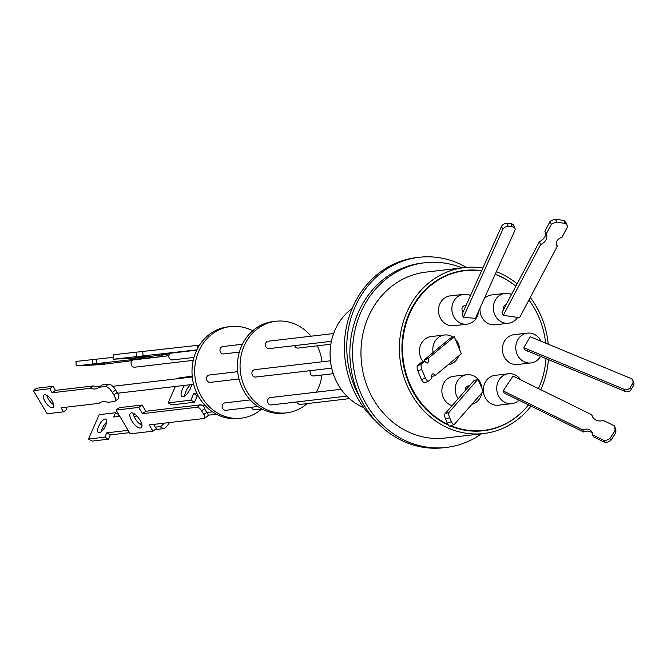 <?xml version="1.0" encoding="UTF-8"?>
<svg xmlns="http://www.w3.org/2000/svg" width="667" height="667" viewBox="0 0 667 667"><rect width="100%" height="100%" fill="white"/><g stroke="black" fill="none" stroke-linecap="round" stroke-linejoin="round"><path stroke-width="1" d="M191.662 384.551A9.021 3.41 119.7 0 1 190.47 388.344A9.021 3.41 119.7 0 1 181.941 396.657A9.021 3.41 119.7 0 1 182.358 389.295A9.021 3.41 119.7 0 1 184.559 385.384M184.651 396.081A9.021 3.41 119.7 0 1 185.951 391.346A9.021 3.41 119.7 0 1 190.445 384.692M333.25 373.678L313.815 375.955A3.719 3.318 -96.7 0 1 310.355 370.644M98.708 426.28A7.737 2.926 119.7 0 1 106.02 419.159A7.737 2.926 119.7 0 1 105.661 425.463A7.737 2.926 119.7 0 1 98.349 432.591A7.737 2.926 119.7 0 1 98.708 426.28M101.267 431.649A7.737 2.926 119.7 0 1 102.301 428.331A7.737 2.926 119.7 0 1 106.695 422.144M133.142 413.207A9.021 3.652 -126.1 0 0 135.143 418.534A9.021 3.652 -126.1 0 0 141.954 425.304M131.841 420.935A9.021 3.652 -126.1 0 0 141.212 427.755A9.021 3.652 -126.1 0 0 139.953 419.985A9.021 3.652 -126.1 0 0 130.59 413.165A9.021 3.652 -126.1 0 0 131.841 420.935M346.832 396.098L271.294 404.944A3.719 3.318 -96.7 0 1 270.435 397.557L341.129 389.278M257.829 406.52L225.93 410.263A3.719 3.318 -96.7 0 1 225.062 402.876L250.225 399.925M201.567 410.755A4.461 1.801 -126.1 0 0 197.324 407.237L142.513 413.657L138.786 407.404L116.058 410.072L130.232 433.833L152.951 431.174L149.225 424.921L204.035 418.501A4.461 1.801 -126.1 0 0 204.427 418.351A4.461 1.801 -126.1 0 0 203.802 414.507L201.567 410.755L204.911 408.437A3.719 3.318 83.3 0 0 207.053 412.023L207.103 412.106A4.461 1.801 -126.1 0 1 207.729 415.95A4.461 1.801 -126.1 0 1 207.337 416.091M46.807 395.281A7.737 3.127 -126.1 0 0 48.433 399.225A7.737 3.127 -126.1 0 0 53.702 404.752M45.131 401.626A7.737 3.127 -126.1 0 0 53.16 407.47A7.737 3.127 -126.1 0 0 52.084 400.809A7.737 3.127 -126.1 0 0 44.055 394.964A7.737 3.127 -126.1 0 0 45.131 401.626M331.691 368.142L255.669 377.055A3.719 3.318 -96.7 0 1 254.802 369.668L330.44 360.805M239.003 379.006L210.297 382.366A3.719 3.318 -96.7 0 1 209.43 374.979L237.669 371.669M135.009 357.512L148.074 356.453L135.009 357.512M331.407 341.312L269.109 348.608A3.719 3.318 -96.7 0 1 268.242 341.221L333.617 333.558M239.353 352.093L223.737 353.927A3.719 3.318 -96.7 0 1 222.87 346.54L242.404 344.247M193.98 357.412L172.553 359.922A3.719 3.318 -96.7 0 1 170.018 353.285L196.74 350.158M93.388 364.682L104.577 363.773L93.388 364.682M252.643 330.824A46.115 41.121 83.3 0 0 230.507 326.563A46.115 41.121 83.3 0 0 207.704 337.944A46.115 41.121 83.3 0 0 198.633 390.945A46.115 41.121 83.3 0 0 241.237 418.167A46.115 41.121 83.3 0 0 261.781 408.921L255.002 409.713A3.719 3.318 -96.7 0 1 251.467 407.27M230.507 326.563L227.831 326.88A46.115 41.121 83.3 0 0 205.027 338.252A46.115 41.121 83.3 0 0 195.956 391.254A46.115 41.121 83.3 0 0 238.561 418.476L241.237 418.167M316.341 392.179A46.115 41.121 83.3 0 0 321.994 374.996M322.028 361.789A46.115 41.121 83.3 0 0 317.284 345.823M311.08 336.201A46.115 41.121 83.3 0 0 275.88 321.252A46.115 41.121 83.3 0 0 253.076 332.625A46.115 41.121 83.3 0 0 244.005 385.626A46.115 41.121 83.3 0 0 286.61 412.848A46.115 41.121 83.3 0 0 307.153 403.602M275.88 321.252L273.203 321.561A46.115 41.121 83.3 0 0 250.4 332.941A46.115 41.121 83.3 0 0 241.329 385.943A46.115 41.121 83.3 0 0 283.934 413.165L286.61 412.848M330.857 344.23L298.182 348.057A3.719 3.318 -96.7 0 1 294.656 345.614M168.818 355.728L161.164 356.628A3.719 3.318 83.3 0 0 160.58 356.753L133.333 359.947A3.719 3.318 -96.7 0 0 134.784 367.2L193.23 360.355M112.364 392.404L115.658 390.003L115.966 390.512A3.719 3.318 83.3 0 0 116.85 391.996L117.15 392.504A7.437 3.01 -126.1 0 1 118.192 398.908L114.891 401.317A7.437 3.01 -126.1 0 0 113.857 394.914L112.364 392.404A7.437 3.01 -126.1 0 0 105.286 386.543L98.908 387.294A36.185 14.632 53.9 0 1 98.357 387.744A36.185 14.632 53.9 0 1 90.153 388.319L52.151 392.771L49.725 388.703L33.35 390.62L47.149 413.765L63.523 411.847L61.106 407.779L99.108 403.327A36.185 14.632 53.9 0 1 99.658 402.876A36.185 14.632 53.9 0 1 107.862 402.301L114.24 401.559A7.437 3.01 -126.1 0 0 114.891 401.317M134.325 417.017A3.719 3.318 -96.7 0 1 136.101 416.158L136.96 416.058M481.457 433.8A92.971 82.908 -96.7 0 1 446.39 447.424A92.971 82.908 -96.7 0 1 352.61 356.97A92.971 82.908 -96.7 0 1 424.754 262.748A92.971 82.908 -96.7 0 1 462.023 267.892M446.39 447.424L443.722 447.732A92.971 82.908 -96.7 0 1 360.338 398.399A92.971 82.908 -96.7 0 1 349.942 357.287A92.971 82.908 -96.7 0 1 422.078 263.065L424.754 262.748M548.374 359.588A83.525 74.487 -96.7 0 1 540.804 389.72M530.974 406.128A83.525 74.487 -96.7 0 1 483.725 433.533A83.525 74.487 -96.7 0 1 399.475 352.276A83.525 74.487 -96.7 0 1 464.29 267.625A83.525 74.487 -96.7 0 1 482.841 268.051M483.725 433.533L445.298 438.044A83.525 74.487 -96.7 0 1 361.039 356.778A83.525 74.487 -96.7 0 1 425.854 272.128L464.29 267.625M463.115 270.627A80.699 71.961 -96.7 0 1 468.951 270.352M448.482 425.162A80.699 71.961 -96.7 0 1 402.001 352.218A80.699 71.961 -96.7 0 1 464.616 270.435A80.699 71.961 -96.7 0 1 481.649 270.702M495.231 274.22A80.699 71.961 -96.7 0 1 515.858 286.235M545.656 343.138A80.399 71.703 83.3 0 0 528.923 299.992M515.841 286.268A80.399 71.703 83.3 0 0 495.172 274.354M481.557 270.902A80.399 71.703 83.3 0 0 464.982 270.694A80.399 71.703 83.3 0 0 402.593 352.176A80.399 71.703 83.3 0 0 447.982 424.42M456.92 271.819A80.399 71.703 -96.7 0 1 461.647 271.085L464.982 270.694M453.001 337.168A15.024 13.398 83.3 0 0 444.48 335.001A15.024 13.398 83.3 0 0 434.309 342.688A15.024 13.398 83.3 0 0 433.075 352.518M448.057 364.832A15.024 13.398 83.3 0 0 458.154 357.153A15.024 13.398 83.3 0 0 458.629 356.02M444.48 335.001L431.115 336.568A15.024 13.398 83.3 0 0 420.935 344.255A15.024 13.398 83.3 0 0 423.312 361.747M540.97 341.196A15.024 13.398 83.3 0 0 527.447 333.108A15.024 13.398 83.3 0 0 526.363 333.292A15.024 13.398 83.3 0 0 515.966 350.2A15.024 13.398 83.3 0 0 530.94 362.956A15.024 13.398 83.3 0 0 532.024 362.781A15.024 13.398 83.3 0 0 540.553 356.345M527.447 333.108L514.074 334.676A15.024 13.398 83.3 0 0 512.998 334.851A15.024 13.398 83.3 0 0 502.601 351.767A15.024 13.398 83.3 0 0 517.575 364.524L530.94 362.956M470.477 295.581A15.024 13.398 83.3 0 0 463.54 294.339A15.024 13.398 83.3 0 0 452.685 303.71A15.024 13.398 83.3 0 0 455.336 319.026A15.024 13.398 83.3 0 0 467.033 324.179A15.024 13.398 83.3 0 0 478.639 311.172M463.54 294.339L450.167 295.898A15.024 13.398 83.3 0 0 439.32 305.278A15.024 13.398 83.3 0 0 441.971 320.594A15.024 13.398 83.3 0 0 453.668 325.746L467.033 324.179M511.531 294.43A15.024 13.398 83.3 0 0 505.019 293.388A15.024 13.398 83.3 0 0 495.473 316.075A15.024 13.398 83.3 0 0 508.512 323.237A15.024 13.398 83.3 0 0 517.659 317.4M505.019 293.388L491.654 294.956A15.024 13.398 83.3 0 0 484.284 298.599M480.04 308.054A15.024 13.398 83.3 0 0 482.099 317.642A15.024 13.398 83.3 0 0 495.147 324.804L508.512 323.237M520.794 379.898A15.024 13.398 83.3 0 0 509.505 373.695A15.024 13.398 83.3 0 0 508.387 373.778A15.024 13.398 83.3 0 0 496.765 389.628A15.024 13.398 83.3 0 0 510.764 403.693A15.024 13.398 83.3 0 0 511.881 403.618A15.024 13.398 83.3 0 0 518.984 400.233M508.387 373.778L495.022 375.346A15.024 13.398 83.3 0 0 483.4 391.195A15.024 13.398 83.3 0 0 497.399 405.261A15.024 13.398 83.3 0 0 498.516 405.186L511.881 403.618M481.999 388.427A15.024 13.398 83.3 0 0 466.908 374.721A15.024 13.398 83.3 0 0 455.878 384.667A15.024 13.398 83.3 0 0 458.171 398.691M471.911 404.285A15.024 13.398 83.3 0 0 481.432 394.614A15.024 13.398 83.3 0 0 481.824 392.938M466.908 374.721L453.535 376.288A15.024 13.398 83.3 0 0 442.513 386.235A15.024 13.398 83.3 0 0 452.076 405.678M526.955 350.709A3.719 3.318 83.3 0 0 529.44 351.742M466.058 305.419L464.849 305.561A3.719 3.318 83.3 0 0 463.106 311.998M506.145 304.644A3.719 3.318 83.3 0 0 503.627 309.421M469.426 385.809L468.226 385.951A3.719 3.318 83.3 0 0 465.424 390.395M352.101 308.604A55.561 49.55 83.3 0 0 330.123 356.645A55.561 49.55 83.3 0 0 363.69 407.537M466.425 267.409A92.971 82.908 83.3 0 0 419.018 257.304L416.608 257.587A92.971 82.908 83.3 0 0 344.464 351.809A92.971 82.908 83.3 0 0 375.738 421.027M419.018 257.304A92.971 82.908 83.3 0 0 346.873 351.526A92.971 82.908 83.3 0 0 360.338 398.399M483.258 391.296L477.956 379.215L448.991 412.373A4.461 1.492 69.8 0 0 449.658 417.659L451.426 421.686A4.461 1.492 69.8 0 0 454.069 424.612A4.461 1.492 69.8 0 0 454.294 424.454L483.258 391.296M513.023 376.08L503.176 390.92L582.841 430.048A6.887 6.011 156.1 0 1 592.121 432.483A6.887 6.011 156.1 0 1 592.571 434.817L604.485 440.679A11.723 10.23 -23.9 0 0 609.896 438.461L614.866 430.974A11.723 10.23 -23.9 0 0 614.332 425.838L603.368 420.452A9.68 8.446 156.1 0 1 592.221 416.233A9.68 8.446 156.1 0 1 591.737 414.741L513.023 376.08M503.268 315.374L519.601 317.675L557.379 246.065A6.887 4.819 -22.6 0 1 556.453 244.781A6.887 4.819 -22.6 0 1 561.989 237.327L567.634 226.613A11.723 8.204 157.4 0 0 567.5 226.246A11.723 8.204 157.4 0 0 564.999 223.37L556.753 222.211A11.723 8.204 157.4 0 0 551.301 224.304L546.106 234.159A9.68 6.77 -22.6 0 1 546.456 234.851A9.68 6.77 -22.6 0 1 540.587 244.622L503.268 315.374L502.043 312.431L539.361 241.679L540.587 244.622M463.348 317.309L475.413 318.351L514.866 230.499A4.461 3.127 157.4 0 0 514.966 228.431A4.461 3.127 157.4 0 0 512.339 226.813L508.321 226.463A4.461 3.127 157.4 0 0 502.801 229.456L463.348 317.309L462.089 314.265L501.534 226.413A4.461 3.127 157.4 0 1 507.053 223.428L511.072 223.77A4.461 3.127 157.4 0 1 513.698 225.396L514.966 228.431M530.19 336.727L523.795 347.724L624.395 389.403A4.461 3.894 -23.9 0 0 630.348 387.319L632.474 383.65A4.461 3.894 -23.9 0 0 632.733 380.257A4.461 3.894 -23.9 0 0 630.79 378.406L530.19 336.727M461.322 353.785L454.252 336.71L428.106 358.496A6.887 2.301 -110.2 0 1 427.539 363.015A6.887 2.301 -110.2 0 1 424.921 361.155L421.01 364.415A11.723 3.919 69.8 0 0 421.786 369.451L425.354 378.072A11.723 3.919 69.8 0 0 428.081 381.482L431.674 378.489A9.68 3.235 -110.2 0 1 432.758 373.904A9.68 3.235 -110.2 0 1 435.493 375.304L461.322 353.785M477.956 379.215L473.878 380.715L444.914 413.873A4.461 1.492 69.8 0 0 445.581 419.159L447.349 423.186A4.461 1.492 69.8 0 0 449.992 426.113L454.069 424.612M503.176 390.92L504.06 392.905L583.733 432.041A6.887 6.011 156.1 0 1 592.454 433.525M582.841 430.048L583.733 432.041M592.571 434.817L593.455 436.81L605.369 442.663A11.723 10.23 -23.9 0 0 610.78 440.453L615.749 432.958A11.723 10.23 -23.9 0 0 615.224 427.83L614.332 425.838M604.485 440.679L605.369 442.663M609.896 438.461L610.78 440.453M614.866 430.974L615.749 432.958M591.737 414.741L592.621 416.733A9.68 8.446 156.1 0 0 592.738 417.2M557.379 246.065L556.195 243.222M566.416 223.67A11.723 8.204 157.4 0 0 566.275 223.303A11.723 8.204 157.4 0 0 563.773 220.427L555.528 219.268A11.723 8.204 157.4 0 0 550.075 221.361L544.881 231.216L546.106 234.159M564.999 223.37L563.773 220.427M556.753 222.211L555.528 219.268M551.301 224.304L550.075 221.361M545.473 232.641A9.68 6.77 -22.6 0 1 539.361 241.679M523.795 347.724L524.712 349.783L625.312 391.462A4.461 3.894 -23.9 0 0 631.265 389.378L633.392 385.709A4.461 3.894 -23.9 0 0 633.65 382.316L632.733 380.257M454.252 336.71L450.3 338.161L424.162 359.947A6.887 2.301 -110.2 0 1 424.379 361.356M428.106 358.496L424.162 359.947M424.921 361.155L420.969 362.606L417.058 365.866A11.723 3.919 69.8 0 0 417.834 370.902L421.402 379.523A11.723 3.919 69.8 0 0 424.129 382.941L428.081 381.482M421.01 364.415L417.058 365.866M421.786 369.451L417.834 370.902M425.354 378.072L421.402 379.523M435.493 375.304L431.591 376.738M459.638 349.733A15.024 13.398 83.3 0 0 455.219 339.053M450.984 425.746A80.399 71.703 83.3 0 0 483.7 430.398A80.399 71.703 83.3 0 0 528.472 404.902M538.477 388.578A80.399 71.703 83.3 0 0 545.973 358.588M483.7 430.398L480.357 430.79A80.399 71.703 -96.7 0 1 475.588 431.165M487.635 429.806A80.699 71.961 -96.7 0 1 481.891 430.89M528.514 404.919A80.699 71.961 -96.7 0 1 483.4 430.732A80.699 71.961 -96.7 0 1 450.358 425.98M496.365 271.694A83.525 74.487 -96.7 0 1 517.133 283.817M530.257 297.465A83.525 74.487 -96.7 0 1 548.224 344.197M349.508 398.641L300.375 404.394A3.719 3.318 -96.7 0 1 296.84 401.951M132.158 360.655L100.767 364.624L76.246 365.883L75.955 361.431L113.598 357.304M76.246 365.883L134.934 359.288A36.185 0.95 176.3 0 0 143.688 358.262L160.58 356.753M134.859 358.096L134.934 359.288M96.64 359.288L96.932 363.74M143.63 357.337L143.688 358.262M92.338 359.513L92.621 363.965M169.501 353.869L138.903 357.887L113.715 359.18L113.432 354.727L199.55 345.122M113.715 359.18L196.882 349.875M142.78 351.726L143.071 356.178M161.597 354.794L161.631 355.228M136.16 352.068L136.443 356.52M63.523 411.847L66.825 409.446L65.524 407.262M101.059 385.726A36.185 14.632 53.9 0 1 93.455 385.918L55.453 390.37L53.026 386.301L36.652 388.219L33.35 390.62M115.658 390.003A7.437 3.01 -126.1 0 0 108.588 384.142L102.209 384.892L98.908 387.294M99.108 403.327L100.258 402.493M90.153 388.319L93.455 385.918M52.151 392.771L55.453 390.37M49.725 388.703L53.026 386.301M152.951 431.174L156.253 428.773L153.652 424.404M204.869 408.354A4.461 1.801 -126.1 0 0 200.625 404.836L145.815 411.256L142.079 405.002L119.36 407.662L116.058 410.072M142.513 413.657L145.815 411.256M138.786 407.404L142.079 405.002M169.276 422.57A7.437 2.81 119.7 0 1 163.457 428.673L157.078 429.415A36.185 13.682 -60.3 0 0 156.003 428.956M129.523 432.65L110.322 434.892L108.438 439.186L92.063 441.104L88.469 439.053L99.191 414.649L115.566 412.731L113.682 417.017L119.777 416.308M119.034 415.057L118.418 416.466M133.433 414.707L135.243 414.49M128.147 430.34L106.728 432.85L104.844 437.135L88.469 439.053M164.074 423.178A7.437 2.81 119.7 0 1 159.872 426.622L155.294 427.155M157.078 429.415L156.12 428.873M110.322 434.892L106.728 432.85M108.438 439.186L104.844 437.135M118.718 414.532L115.566 412.731M198.007 395.564L197.365 395.639L194.472 402.234L171.744 404.894L168.159 402.843L175.354 386.46M178.823 378.564L179.165 377.78L192.229 376.255M196.832 393.23L193.78 393.588L190.879 400.183L168.159 402.843M197.365 395.639L193.78 393.588M194.472 402.234L190.879 400.183M448.991 412.373L444.914 413.873M449.658 417.659L445.581 419.159M451.426 421.686L447.349 423.186M512.339 226.813L511.072 223.77M508.321 226.463L507.053 223.428M502.801 229.456L501.534 226.413M624.395 389.403L625.312 391.462M630.348 387.319L631.265 389.378M632.474 383.65L633.392 385.709M150.008 356.587L150.067 357.512M159.947 355.419L160.038 356.778M162.565 354.677L162.673 356.445M197.59 345.306L197.774 348.124M113.857 394.914L117.15 392.504M105.286 386.543L108.588 384.142M203.802 414.507L207.103 412.106M197.324 407.237L200.625 404.836M163.457 428.673L159.872 426.622M212.465 411.839L207.295 412.448M193.63 384.317L117.559 393.23M567.5 226.246L566.275 223.303M216.433 414.232L208.087 415.207M141.412 423.02L139.011 423.303M192.296 376.988L112.731 386.31M166.617 354.202L166.733 355.97M204.852 405.244L202.393 405.528M204.427 418.351L207.729 415.95"/></g></svg>
